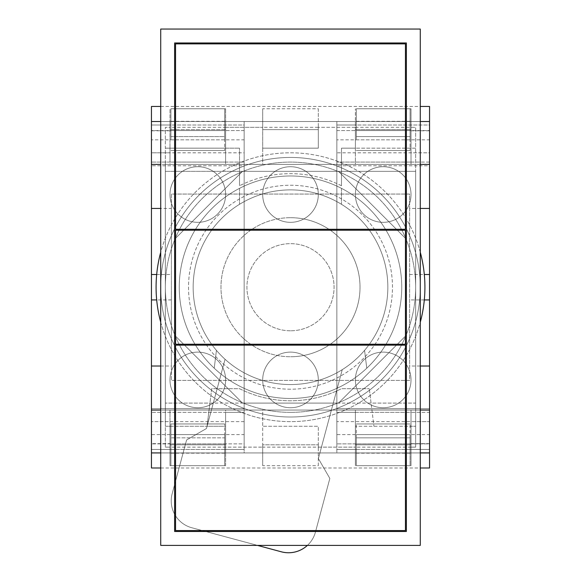 <?xml version="1.0" encoding="UTF-8"?>
<svg xmlns="http://www.w3.org/2000/svg" width="581" height="581" viewBox="0 0 581 581"><rect width="100%" height="100%" fill="white"/><g stroke="black" fill="none" stroke-linecap="round" stroke-linejoin="round"><path stroke-width="0.44" stroke-dasharray="2.9 2.18" d="M160.719 322.215A134.414 134.414 0 0 0 424.914 287.225A134.414 134.414 0 0 0 290.5 152.803A134.414 134.414 0 0 0 156.086 287.225A134.414 134.414 0 0 0 420.281 322.215M420.281 252.227A134.414 134.414 0 0 0 160.719 252.227M290.5 189.885A97.339 97.339 0 0 0 193.161 287.225A97.339 97.339 0 0 0 290.5 384.557A97.339 97.339 0 0 0 387.839 287.225A97.339 97.339 0 0 0 290.5 189.885A97.339 97.339 0 0 0 193.161 287.225A97.339 97.339 0 0 0 290.5 384.557A97.339 97.339 0 0 0 387.839 287.225A97.339 97.339 0 0 0 290.5 189.885A97.339 97.339 0 0 0 193.161 287.225A97.339 97.339 0 0 0 290.5 384.557A97.339 97.339 0 0 1 216.43 350.372A97.339 97.339 0 0 0 387.839 287.225A97.339 97.339 0 0 0 239.517 204.309A97.339 97.339 0 0 1 290.5 189.885A97.339 97.339 0 0 0 193.161 287.225A97.339 97.339 0 0 0 364.57 350.372A97.339 97.339 0 0 1 290.5 384.557A97.339 97.339 0 0 0 387.839 287.225A97.339 97.339 0 0 0 290.5 189.885A97.339 97.339 0 0 1 341.483 204.309A97.339 97.339 0 0 0 290.5 189.885A97.339 97.339 0 0 1 387.839 287.225A97.339 97.339 0 0 1 290.5 384.557A97.339 97.339 0 0 1 193.161 287.225A97.339 97.339 0 0 1 290.5 189.885A97.339 97.339 0 0 1 387.839 287.225A97.339 97.339 0 0 1 290.5 384.557A97.339 97.339 0 0 1 193.161 287.225A97.339 97.339 0 0 1 290.5 189.885M406.373 335.222L338.498 403.098L242.502 403.098L174.627 335.222L174.627 239.227L242.502 171.344L338.498 171.344L406.373 239.227L406.373 335.222L406.373 239.227L338.498 171.344L242.502 171.344L174.627 239.227L174.627 335.222L242.502 403.098L338.498 403.098L406.373 335.222M257.485 545.392L191.817 527.759A27.808 27.808 0 0 1 172.172 493.69L186.595 439.97L206.466 428.509L225.058 359.276L206.466 428.509L186.595 439.97L172.172 493.69A27.808 27.808 0 0 0 191.817 527.759L281.342 551.805A27.808 27.808 0 0 0 315.418 532.16L329.841 478.439L318.381 458.562L342.253 369.661L318.381 458.562L329.841 478.439L315.418 532.16A27.808 27.808 0 0 1 307.4 545.392M225.058 359.276A97.339 97.339 0 0 0 342.253 369.661A97.339 97.339 0 0 1 225.058 359.276M355.39 127.312L411.014 127.312L411.014 108.77L411.014 164.394L411.014 127.312L415.647 127.312L415.647 164.394L165.353 164.394L165.353 447.13L165.353 426.272L207.068 426.272L211.702 388.689L239.517 388.689A113.556 113.556 0 0 0 341.483 388.689L369.298 388.689L341.483 388.689A113.556 113.556 0 0 1 239.517 388.689L211.702 388.689L209.93 403.098L371.07 403.098L373.932 426.272L369.298 388.689L371.07 403.098L415.647 403.098L415.647 171.344L239.517 171.344L239.517 148.17L239.517 185.753L239.517 171.344L165.353 171.344L415.647 171.344L415.647 164.394L355.39 164.394L355.39 127.312L355.39 148.17L415.647 148.17L415.647 447.13L415.647 403.098L165.353 403.098L209.93 403.098L207.068 426.272L225.61 426.272L225.61 447.13L262.692 447.13L262.692 426.272L318.308 426.272L318.308 447.13L355.39 447.13L355.39 426.272L415.647 426.272L411.014 426.272L411.014 447.13L415.647 447.13L355.39 447.13L355.39 465.671L355.39 447.13L262.692 447.13L262.692 465.671L262.692 447.13L169.986 447.13L169.986 426.272L225.61 426.272L225.61 410.055L169.986 410.055L169.986 426.272L165.353 426.272L165.353 148.17L225.61 148.17L225.61 127.312L262.692 127.312L262.692 148.17L318.308 148.17L318.308 127.312L355.39 127.312L355.39 108.77L355.39 127.312L318.308 127.312L318.308 129.628L262.692 129.628L262.692 127.312L262.692 129.628L318.308 129.628L318.308 127.312L262.692 127.312L262.692 164.394L169.986 164.394L169.986 127.312L169.986 164.394L165.353 164.394L165.353 127.312L169.986 127.312L169.986 129.628L169.986 108.77L169.986 127.312L165.353 127.312L165.353 148.17L239.517 148.17L225.61 148.17L225.61 164.394L225.61 127.312L262.692 127.312L262.692 108.77L262.692 127.312M290.5 175.985A111.24 111.24 0 0 1 401.74 287.225A111.24 111.24 0 0 1 290.5 398.464A111.24 111.24 0 0 0 366.771 368.201A111.24 111.24 0 0 1 179.26 287.225A111.24 111.24 0 0 1 341.483 188.353A111.24 111.24 0 0 0 290.5 175.985A111.24 111.24 0 0 1 401.74 287.225A111.24 111.24 0 0 1 214.229 368.201A111.24 111.24 0 0 0 290.5 398.464A111.24 111.24 0 0 1 179.26 287.225A111.24 111.24 0 0 1 290.5 175.985A111.24 111.24 0 0 0 239.517 188.353A111.24 111.24 0 0 1 290.5 175.985M165.353 447.13L169.986 447.13L169.986 465.671L169.986 447.13L165.353 447.13M355.39 447.13L355.39 444.814L411.014 444.814L355.39 444.814L355.39 447.13L355.39 410.055L355.39 426.272L411.014 426.272L411.014 410.055L262.692 410.055L262.692 426.272L318.308 426.272L318.308 465.671L262.692 465.671M169.986 447.13L169.986 444.814L225.61 444.814L169.986 444.814L169.986 447.13L169.986 410.055L165.353 410.055L415.647 410.055L411.014 410.055L411.014 465.671L355.39 465.671M262.692 447.13L262.692 444.814L318.308 444.814L262.692 444.814L262.692 447.13L262.692 410.055L225.61 410.055L225.61 465.671L169.986 465.671M411.014 127.312L415.647 127.312L415.647 148.17L341.483 148.17L341.483 185.753L341.483 148.17L355.39 148.17L355.39 164.394L262.692 164.394L262.692 148.17L318.308 148.17L318.308 108.77L262.692 108.77M318.308 444.814L318.308 447.13L318.308 444.814M225.61 444.814L225.61 447.13L225.61 444.814M411.014 444.814L411.014 447.13L411.014 444.814M411.014 129.628L355.39 129.628L411.014 129.628M225.61 127.312L225.61 108.77L225.61 129.628L169.986 129.628L225.61 129.628L225.61 127.312L169.986 127.312M341.483 185.753A113.556 113.556 0 0 0 239.517 185.753A113.556 113.556 0 0 1 341.483 185.753M318.308 465.671L318.308 447.13M411.014 465.671L411.014 447.13M225.61 465.671L225.61 447.13M318.308 108.77L318.308 127.312M411.014 108.77L355.39 108.77M225.61 108.77L169.986 108.77M341.483 188.353L341.483 204.309L341.483 188.353M239.517 188.353L239.517 204.309L239.517 188.353M366.771 368.201L364.57 350.372L366.771 368.201M216.43 350.372L214.229 368.201L216.43 350.372M290.5 389.197A101.973 101.973 0 0 1 188.527 287.225A101.973 101.973 0 0 1 290.5 185.252A101.973 101.973 0 0 1 392.473 287.225A101.973 101.973 0 0 1 290.5 389.197A101.973 101.973 0 0 1 188.527 287.225A101.973 101.973 0 0 1 290.5 185.252A101.973 101.973 0 0 1 392.473 287.225A101.973 101.973 0 0 1 290.5 389.197M290.5 157.444A129.781 129.781 0 0 1 420.281 287.225A129.781 129.781 0 0 1 290.5 417.005A129.781 129.781 0 0 1 160.719 287.225A129.781 129.781 0 0 1 290.5 157.444A129.781 129.781 0 0 1 420.281 287.225A129.781 129.781 0 0 1 290.5 417.005A129.781 129.781 0 0 1 160.719 287.225A129.781 129.781 0 0 1 290.5 157.444M290.5 412.372A125.147 125.147 0 0 0 415.647 287.225A125.147 125.147 0 0 0 290.5 162.077A125.147 125.147 0 0 0 165.353 287.225A125.147 125.147 0 0 0 290.5 412.372A125.147 125.147 0 0 0 415.647 287.225A125.147 125.147 0 0 0 290.5 162.077A125.147 125.147 0 0 0 165.353 287.225A125.147 125.147 0 0 0 290.5 412.372M160.719 29.05L160.719 545.392L420.281 545.392L420.281 29.05L160.719 29.05M174.627 42.958L174.627 531.492L406.373 531.492L406.373 42.958L174.627 42.958M175.549 43.88L175.549 229.284L405.451 229.284L405.451 43.88L175.549 43.88M405.451 530.562L405.451 345.158L175.549 345.158L175.549 530.562L405.451 530.562M175.549 230.214L175.549 344.235L405.451 344.235L405.451 230.214L175.549 230.214M169.986 379.923A27.808 27.808 0 0 1 197.801 352.115A27.808 27.808 0 0 1 225.61 379.923A27.808 27.808 0 0 1 197.801 407.731A27.808 27.808 0 0 1 169.986 379.923A27.808 27.808 0 0 1 197.801 352.115A27.808 27.808 0 0 1 225.61 379.923A27.808 27.808 0 0 1 197.801 407.731A27.808 27.808 0 0 1 169.986 379.923M169.986 194.519A27.808 27.808 0 0 1 197.801 166.711A27.808 27.808 0 0 1 225.61 194.519A27.808 27.808 0 0 1 197.801 222.334A27.808 27.808 0 0 1 169.986 194.519A27.808 27.808 0 0 1 197.801 166.711A27.808 27.808 0 0 1 225.61 194.519A27.808 27.808 0 0 1 197.801 222.334A27.808 27.808 0 0 1 169.986 194.519M151.445 139.825L151.445 124.995L244.151 124.995L244.151 139.825L151.445 139.825L151.445 152.803L244.151 152.803L244.151 124.995L170.916 124.995L170.916 139.825L170.916 108.77L170.916 124.995L151.445 124.995L151.445 434.617L170.916 434.617L170.916 443.884L224.68 443.884L170.916 443.884L170.916 465.671L170.916 449.447L151.445 449.447L244.151 449.447L244.151 408.661L151.445 408.661L244.151 408.661L244.151 165.781L151.445 165.781L244.151 165.781L244.151 152.803L244.151 449.447L224.68 449.447L224.68 434.617L244.151 434.617M244.151 421.639L151.445 421.639L169.986 421.639L169.986 443.659L151.445 443.659L151.445 452.926L225.61 452.926L225.61 412.372L151.445 412.372L244.151 412.372L225.61 412.372L225.61 452.926L244.151 452.926L244.151 412.372L244.151 443.884L151.445 443.884L244.151 443.884L244.151 121.516L225.61 121.516L225.61 162.077L244.151 162.077L151.445 162.077L169.986 162.077L169.986 152.803L151.445 152.803L151.445 434.617M170.916 434.617L224.68 434.617L224.68 465.671L224.68 449.447L170.916 449.447L170.916 434.617L224.68 434.617M224.68 124.995L224.68 139.825L224.68 130.558L170.916 130.558L224.68 130.558L224.68 108.77L224.68 124.995M244.151 139.825L244.151 152.803M170.916 139.825L224.68 139.825M170.916 130.558L170.916 121.291L170.916 130.558L224.68 130.558L224.68 121.291L224.68 130.558M160.719 121.516L170.916 121.516L170.916 108.77L224.68 108.77L224.68 150.486L224.68 121.516L420.281 121.516M170.916 136.586L170.916 121.516L224.68 121.516L224.68 108.77L170.916 108.77L224.68 108.77L170.916 108.77L170.916 136.586L224.68 136.586L224.68 129.628L224.68 136.586L170.916 136.586L224.68 136.586M224.68 121.291L170.916 121.291M160.719 452.926L170.916 452.926L170.916 465.671L224.68 465.671L224.68 423.956L224.68 452.926L420.281 452.926M170.916 437.863L170.916 465.671L224.68 465.671L170.916 465.671L224.68 465.671L224.68 452.926L170.916 452.926L170.916 423.956L224.68 423.956L170.916 423.956L170.916 437.863L224.68 437.863L224.68 444.814L224.68 437.863L170.916 437.863L224.68 437.863M170.916 443.884L170.916 453.158L170.916 443.884L224.68 443.884L224.68 453.158L224.68 443.884M224.68 453.158L170.916 453.158M355.39 379.923A27.808 27.808 0 0 1 383.199 352.115A27.808 27.808 0 0 1 411.014 379.923A27.808 27.808 0 0 1 383.199 407.731A27.808 27.808 0 0 1 355.39 379.923A27.808 27.808 0 0 1 383.199 352.115A27.808 27.808 0 0 1 411.014 379.923A27.808 27.808 0 0 1 383.199 407.731A27.808 27.808 0 0 1 355.39 379.923M355.39 194.519A27.808 27.808 0 0 1 383.199 166.711A27.808 27.808 0 0 1 411.014 194.519A27.808 27.808 0 0 1 383.199 222.334A27.808 27.808 0 0 1 355.39 194.519A27.808 27.808 0 0 1 383.199 166.711A27.808 27.808 0 0 1 411.014 194.519A27.808 27.808 0 0 1 383.199 222.334A27.808 27.808 0 0 1 355.39 194.519M336.849 139.825L336.849 124.995L429.555 124.995L429.555 139.825L336.849 139.825L336.849 152.803L429.555 152.803L429.555 124.995L356.32 124.995L356.32 139.825L356.32 108.77L356.32 124.995L336.849 124.995L336.849 434.617L356.32 434.617L356.32 443.884L410.084 443.884L356.32 443.884L356.32 465.671L356.32 449.447L336.849 449.447L429.555 449.447L429.555 408.661L336.849 408.661L429.555 408.661L429.555 165.781L336.849 165.781L429.555 165.781L429.555 152.803L429.555 449.447L410.084 449.447L410.084 434.617L429.555 434.617M336.849 152.803L336.849 434.617M356.32 434.617L410.084 434.617L410.084 465.671L410.084 449.447L356.32 449.447L356.32 434.617L410.084 434.617M410.084 124.995L410.084 139.825L410.084 130.558L356.32 130.558L410.084 130.558L410.084 108.77L410.084 124.995M429.555 467.988L429.555 421.639L336.849 421.639M429.555 139.825L429.555 121.516L411.014 121.516L429.555 121.516L429.555 106.454M356.32 139.825L410.084 139.825M356.32 130.558L356.32 121.291L356.32 130.558L410.084 130.558L410.084 121.291L410.084 130.558M356.32 136.586L356.32 108.77L410.084 108.77L410.084 150.486L410.084 108.77L356.32 108.77L410.084 108.77L356.32 108.77L356.32 136.586L410.084 136.586L410.084 129.628L410.084 136.586L356.32 136.586L410.084 136.586M410.084 121.291L356.32 121.291M356.32 465.671L410.084 465.671L410.084 423.956L410.084 465.671L356.32 465.671L410.084 465.671L356.32 465.671L356.32 437.863L410.084 437.863L410.084 444.814L410.084 437.863L356.32 437.863L356.32 423.956L356.32 465.671M356.32 443.884L356.32 453.158L356.32 443.884L410.084 443.884L410.084 453.158L410.084 443.884M410.084 453.158L356.32 453.158M290.5 407.731A27.808 27.808 0 0 1 262.692 379.923A27.808 27.808 0 0 1 290.5 352.115A27.808 27.808 0 0 1 318.308 379.923A27.808 27.808 0 0 1 290.5 407.731A27.808 27.808 0 0 1 262.692 379.923A27.808 27.808 0 0 1 290.5 352.115A27.808 27.808 0 0 1 318.308 379.923A27.808 27.808 0 0 1 290.5 407.731M290.5 222.334A27.808 27.808 0 0 1 262.692 194.519A27.808 27.808 0 0 1 290.5 166.711A27.808 27.808 0 0 1 318.308 194.519A27.808 27.808 0 0 1 290.5 222.334A27.808 27.808 0 0 1 262.692 194.519A27.808 27.808 0 0 1 290.5 166.711A27.808 27.808 0 0 1 318.308 194.519A27.808 27.808 0 0 1 290.5 222.334M290.5 330.792A43.568 43.568 0 0 1 246.932 287.225A43.568 43.568 0 0 1 290.5 243.65A43.568 43.568 0 0 1 334.068 287.225A43.568 43.568 0 0 1 290.5 330.792A43.568 43.568 0 0 1 246.932 287.225A43.568 43.568 0 0 1 290.5 243.65A43.568 43.568 0 0 1 334.068 287.225A43.568 43.568 0 0 1 290.5 330.792M290.5 217.693A69.524 69.524 0 0 1 360.024 287.225A69.524 69.524 0 0 1 290.5 356.749A69.524 69.524 0 0 0 360.024 287.225A69.524 69.524 0 0 0 290.5 217.693A69.524 69.524 0 0 0 220.976 287.225A69.524 69.524 0 0 0 290.5 356.749A69.524 69.524 0 0 1 220.976 287.225A69.524 69.524 0 0 1 290.5 217.693M169.986 152.803L169.986 121.516L151.445 121.516L355.39 121.516L355.39 162.077L355.39 121.516L244.151 121.516L244.151 452.926L355.39 452.926L225.61 452.926M151.445 467.988L151.445 452.926L169.986 452.926L169.986 443.659M151.445 443.659L151.445 130.558L151.445 162.077L151.445 130.79L169.986 130.79M225.61 121.516L225.61 162.077L169.986 162.077L169.986 121.516M355.39 121.516L411.014 121.516L411.014 162.077L336.849 162.077L336.849 121.516L336.849 452.926L336.849 412.372L355.39 412.372L355.39 452.926L429.555 452.926L411.014 452.926L411.014 412.372L355.39 412.372L355.39 452.926M411.014 121.516L411.014 162.077L429.555 162.077L429.555 130.558L429.555 443.884L336.849 443.884L429.555 443.884L429.555 412.372L411.014 412.372L411.014 421.639L429.555 421.639L429.555 412.372L336.849 412.372L336.849 443.884L336.849 130.558L336.849 162.077L429.555 162.077L429.555 152.803L411.014 152.803M151.445 106.454L151.445 121.516L429.555 121.516M160.719 366.015L171.38 366.015L171.38 208.426L160.719 208.426M420.281 208.426L409.62 208.426L409.62 194.061L171.38 194.061L171.38 208.426M420.281 164.394L160.719 164.394M151.445 410.055L429.555 410.055M420.281 410.055L160.719 410.055M429.555 164.394L151.445 164.394M171.38 366.015L171.38 380.388L409.62 380.388L409.62 366.015L420.281 366.015M151.445 121.516L151.445 130.79M170.916 150.486L224.68 150.486L170.916 150.486M356.32 150.486L410.084 150.486L356.32 150.486M356.32 423.956L410.084 423.956L356.32 423.956M151.445 452.926L429.555 452.926M409.62 208.426L409.62 366.015M171.38 194.061L171.38 380.388L409.62 380.388L409.62 194.061L171.38 194.061M170.916 444.814L224.68 444.814M356.32 437.863L356.32 444.814L356.32 437.863L410.084 437.863M356.32 444.814L410.084 444.814M170.916 129.628L224.68 129.628M356.32 129.628L410.084 129.628M160.719 467.988L420.281 467.988M160.719 106.454L420.281 106.454M336.849 130.558L429.555 130.558L336.849 130.558M411.014 421.639L411.014 452.926M244.151 130.558L151.445 130.558L244.151 130.558M169.986 421.639L169.986 452.926M156.688 274.515L171.38 274.515M171.38 299.927L156.688 299.927M409.62 274.515L424.312 274.515M424.312 299.927L409.62 299.927M429.555 443.659L411.014 443.659M411.014 130.79L429.555 130.79"/><path stroke-width="0.87" d="M420.281 322.215A134.414 134.414 0 0 0 420.281 252.227M160.719 252.227A134.414 134.414 0 0 0 160.719 322.215M257.485 545.392L281.342 551.805A27.808 27.808 0 0 0 307.4 545.392M160.719 29.05L160.719 545.392L420.281 545.392L420.281 29.05L160.719 29.05M174.627 42.958L174.627 531.492L406.373 531.492L406.373 42.958L174.627 42.958M175.549 43.88L175.549 229.284L405.451 229.284L405.451 43.88L175.549 43.88M405.451 530.562L405.451 345.158L175.549 345.158L175.549 530.562L405.451 530.562M175.549 230.214L175.549 344.235L405.451 344.235L405.451 230.214L175.549 230.214M420.281 121.516L429.555 121.516L429.555 106.454L420.281 106.454M429.555 121.516L429.555 299.927L424.312 299.927M420.281 366.015L429.555 366.015L429.555 299.927M429.555 366.015L429.555 467.988L420.281 467.988M160.719 164.394L151.445 164.394L151.445 121.516L160.719 121.516M160.719 366.015L151.445 366.015L151.445 208.426L160.719 208.426M420.281 208.426L429.555 208.426M429.555 164.394L420.281 164.394M151.445 164.394L151.445 208.426M429.555 410.055L420.281 410.055M160.719 410.055L151.445 410.055L151.445 366.015M160.719 467.988L151.445 467.988L151.445 410.055M160.719 106.454L151.445 106.454L151.445 121.516M420.281 452.926L429.555 452.926M151.445 452.926L160.719 452.926M151.445 274.515L156.688 274.515M156.688 299.927L151.445 299.927M424.312 274.515L429.555 274.515"/></g></svg>

